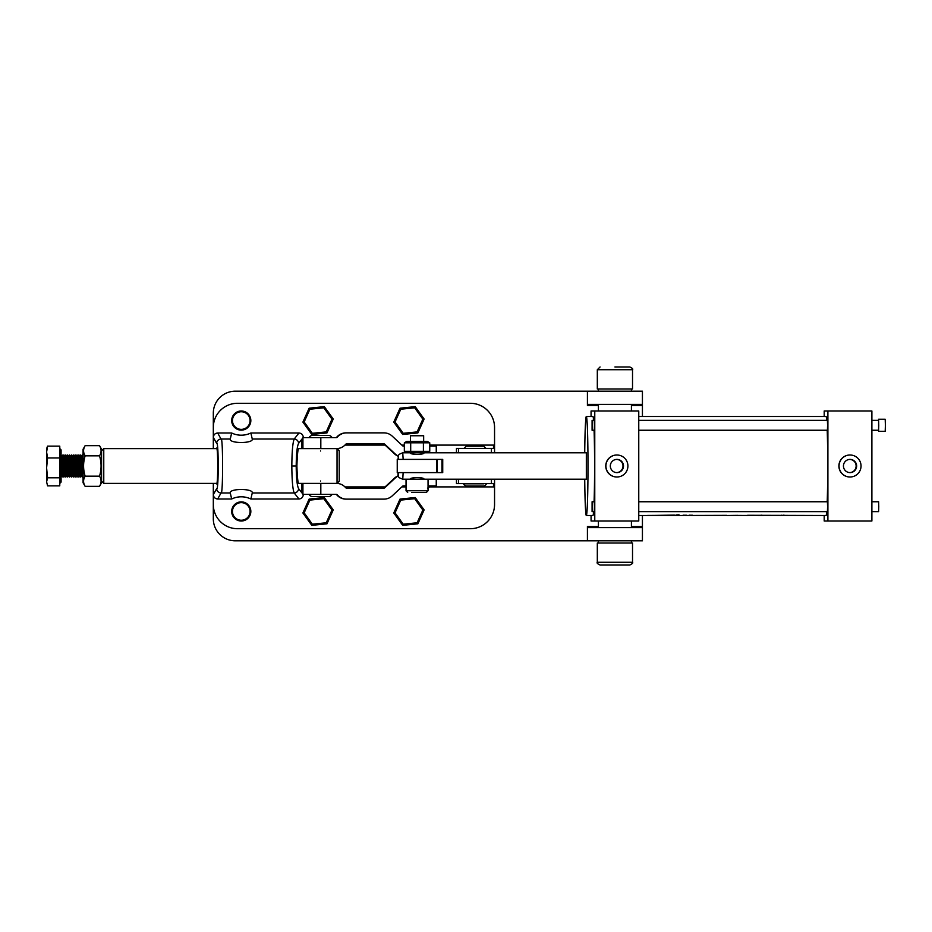 <?xml version="1.0" encoding="UTF-8"?>
<svg xmlns="http://www.w3.org/2000/svg" width="932" height="932" viewBox="0 0 932 932"><rect width="100%" height="100%" fill="white"/><g stroke="black" fill="none" stroke-linecap="round" stroke-linejoin="round"><path stroke-width="1.4" d="M231.672 499.004L230.262 492.958C229.097 488.356 253.434 488.345 252.269 492.958L250.859 499.004A22.007 22.007 0 0 0 231.672 499.004L217.68 499.004C215.036 498.737 213.591 497.269 213.311 494.612L213.311 518.809A22.007 22.007 0 0 0 235.318 540.816L642.428 540.816L642.428 515.513M587.416 540.816L587.416 527.617L642.428 527.617M232.464 511.447A8.807 8.807 0 0 0 241.26 520.242A8.807 8.807 0 0 0 250.067 511.447A8.807 8.807 0 0 0 241.26 502.639A8.807 8.807 0 0 0 232.464 511.447M232.464 420.553A8.807 8.807 0 0 0 241.26 429.361A8.807 8.807 0 0 0 250.067 420.553A8.807 8.807 0 0 0 241.26 411.758A8.807 8.807 0 0 0 232.464 420.553M642.428 416.488L642.428 391.184L235.318 391.184A22.007 22.007 0 0 0 213.311 413.191L213.311 437.388C213.591 434.731 215.036 433.263 217.68 432.996L221.047 439.042C223.109 435.594 223.109 496.407 221.047 492.958L217.68 499.004M587.416 391.184L587.416 405.49L598.414 405.49M587.416 404.383L642.428 404.383M598.414 526.51L587.416 526.51L587.416 527.617M250.836 511.447A9.576 9.576 0 0 0 241.26 501.87A9.576 9.576 0 0 0 231.695 511.447A9.576 9.576 0 0 0 241.26 521.011A9.576 9.576 0 0 0 250.836 511.447M250.836 420.553A9.576 9.576 0 0 0 241.26 410.989A9.576 9.576 0 0 0 231.695 420.553A9.576 9.576 0 0 0 241.26 430.13A9.576 9.576 0 0 0 250.836 420.553M303.296 494.391L303.296 494.636C303.028 497.28 301.572 498.737 298.939 499.004L294.209 492.958C292.741 489.545 291.949 480.551 291.832 466C291.949 451.449 292.741 442.455 294.209 439.042A4.404 4.311 38 0 1 298.578 443.387C297.11 446.253 296.318 453.791 296.201 466C296.318 478.209 297.11 485.747 298.578 488.613L302.923 494.158M252.269 492.958L294.209 492.958A4.404 4.311 -38 0 0 298.578 488.613M456.47 479.199L456.47 483.603L493.494 483.603L493.494 486.9L429.431 486.9M494.554 452.801L494.554 445.1L493.494 445.1L493.494 448.397L456.47 448.397L456.47 452.801M494.554 479.199L494.554 486.9L493.494 486.9M252.269 439.042L250.859 432.996L298.939 432.996L294.209 439.042L252.269 439.042C253.434 443.644 229.097 443.655 230.262 439.042L221.047 439.042A4.404 4.334 -29.1 0 0 216.667 443.387L213.311 437.388L213.311 448.618M217.68 432.996L231.672 432.996L230.262 439.042M298.939 499.004L250.859 499.004M493.494 445.1L429.745 445.1M404.337 445.1L401.832 445.1M385.114 445.1L344.933 445.1M302.923 443.609L301.805 440.696L301.805 448.618M301.805 483.382L301.805 491.304L302.923 488.391M406.037 486.9L401.832 486.9M385.114 486.9L344.933 486.9M213.311 437.388L213.311 427.485A24.209 24.209 0 0 1 237.52 403.288L470.345 403.288A24.209 24.209 0 0 1 494.554 427.485L494.554 445.1M494.554 486.9L494.554 504.515A24.209 24.209 0 0 1 470.345 528.712L237.52 528.712A24.209 24.209 0 0 1 213.311 504.515L213.311 494.612L216.667 488.613A4.404 4.334 29.1 0 0 221.047 492.958L230.262 492.958M231.672 432.996A22.007 22.007 0 0 0 250.859 432.996M298.939 432.996C301.572 433.263 303.028 434.72 303.296 437.364L303.098 437.609M213.311 483.382L213.311 494.612M311.719 448.618L299.032 448.618C298.019 447.628 297.308 453.418 296.9 466C297.308 478.582 298.019 484.372 299.032 483.382L336.405 483.382A12.104 12.104 -90 0 1 345.259 487.238L345.749 487.762A1.095 1.095 90 0 0 346.553 488.112L383.961 488.112A1.095 1.095 90 0 0 384.718 487.82L395.075 478.163A12.104 12.104 -90 0 1 398.477 475.926M216.352 483.382C218.158 489.568 218.158 442.432 216.352 448.618L103.767 448.618L103.767 483.382L216.352 483.382M320.818 483.382L320.818 494.391L302.923 494.391L302.923 483.382M320.818 494.391L336.405 494.391A1.095 1.095 -90 0 1 337.209 494.741L337.71 495.265A12.104 12.104 90 0 0 346.553 499.121L383.961 499.121A12.104 12.104 90 0 0 392.221 495.871L402.577 486.213A1.095 1.095 -90 0 1 403.323 485.91L406.037 485.91M335.811 494.391A1.095 1.095 -90 0 1 336.615 494.741L337.116 495.265A12.104 12.104 90 0 0 345.97 499.121L346.553 499.121M383.378 488.112A1.095 1.095 90 0 0 384.124 487.82L394.481 478.163A12.104 12.104 -90 0 1 398.418 475.704M436.258 479.199L436.258 485.91L428.044 485.91M463.973 448.397L466.175 446.195L483.778 446.195L485.98 448.397M483.778 483.603L463.973 483.825C463.414 484.36 464.148 485.094 466.175 486.026L483.778 486.026C485.805 485.094 486.539 484.36 485.98 483.825M483.778 483.825L463.973 483.825M309.529 437.609C308.946 437.108 309.68 436.374 311.719 435.407L329.334 435.407C331.361 436.362 332.095 437.096 331.524 437.609M331.524 494.391C332.083 494.927 331.349 495.661 329.334 496.593L311.719 496.593C309.692 495.661 308.958 494.927 309.529 494.391M337.035 448.618L339.236 450.82L339.236 481.18L337.035 483.382L337.035 448.618L336.405 448.618A12.104 12.104 90 0 0 345.259 444.762L345.749 444.238A1.095 1.095 -90 0 1 346.553 443.888L383.961 443.888A1.095 1.095 -90 0 1 384.718 444.18L395.075 453.837A12.104 12.104 90 0 0 398.477 456.074M320.526 480.994C331.885 483.626 331.885 483.626 320.526 480.994C309.179 483.626 309.179 483.626 320.526 480.994M320.526 451.006C331.874 448.374 331.874 448.374 320.526 451.006C309.168 448.374 309.168 448.374 320.526 451.006M320.818 448.618L320.818 437.609L302.923 437.609L302.923 448.618L336.405 448.618M320.818 437.609L336.405 437.609A1.095 1.095 90 0 0 337.209 437.259L337.71 436.735A12.104 12.104 -90 0 1 346.553 432.879L383.961 432.879A12.104 12.104 -90 0 1 392.221 436.129L402.577 445.787A1.095 1.095 90 0 0 403.323 446.09L404.337 446.09M335.811 437.609A1.095 1.095 90 0 0 336.615 437.259L337.116 436.735A12.104 12.104 -90 0 1 345.97 432.879L346.553 432.879M383.378 443.888A1.095 1.095 -90 0 1 384.124 444.18L394.481 453.837A12.104 12.104 90 0 0 398.418 456.296M429.745 446.09L436.258 446.09L436.258 452.801M402.752 479.199C396.776 476.858 399.339 477.708 398.15 472.606L398.348 474.807L398.547 472.606L403.137 472.606L402.752 479.199L410.115 479.199C409.987 477.102 424.689 477.102 423.978 479.199L423.652 479.071M423.652 452.929L423.978 452.801C424.701 454.898 409.987 454.898 410.115 452.801L402.752 452.801L403.137 459.394L442.723 459.394L442.723 472.606L403.137 472.606M586.333 479.199L586.333 452.801L586.333 479.199L428.044 479.199L428.044 490.756L426.402 492.411L411.676 492.411M441.954 472.606L441.954 459.394M586.333 452.801L427.217 452.801L429.745 451.333L423.396 451.333L423.396 442.817L429.745 442.817L427.217 441.349L406.865 441.349L404.337 442.817L423.396 442.817M403.137 459.394L398.15 459.394C399.164 454.979 396.764 455.002 402.752 452.801M679.183 514.965L675.98 514.977L679.183 514.953M678.95 514.965L676.213 514.965L678.962 514.825M674.418 515.081L666.194 515.454M664.854 515.396L667.906 515.501M657.852 515.501L656.245 515.489M653.146 515.501L655.149 515.513M656.023 515.396L647.332 515.454M666.124 515.396L664.784 515.396M664.388 515.513L660.136 515.513M674.022 515.081L648.451 515.513M783.16 515.361L779.735 515.454M761.176 515.163L763.553 515.513L758.298 515.501M878.48 420.344L878.596 419.237L885.202 419.237L885.4 425.295L885.202 431.341L878.596 431.341L878.48 430.246M878.596 419.237L878.596 431.341M592.088 420.344L594.29 420.344L594.453 425.295L594.29 430.246L592.088 430.246L592.088 420.344L592.088 430.246M638.758 420.344L827.418 420.344L827.581 425.295L827.418 430.246L638.758 430.246M871.886 430.246L878.596 430.246L878.76 425.295L878.596 420.344L871.886 420.344M592.088 501.754L594.29 501.754L594.453 506.705L594.29 511.656L592.088 511.656L592.088 501.754L592.088 511.656M638.758 501.754L827.418 501.754L827.581 506.705L827.418 511.656L638.758 511.656M871.886 511.656L878.596 511.656L878.76 506.705L878.596 501.754L871.886 501.754M856.636 466A6.606 6.594 90 0 0 850.042 459.394A6.606 6.594 90 0 0 843.448 466A6.606 6.594 90 0 0 850.042 472.606A6.606 6.594 90 0 0 856.636 466M849.786 472.594A6.606 6.594 90 0 0 856.124 466A6.606 6.594 90 0 0 849.786 459.406M839.045 466A10.998 10.998 90 0 0 850.042 476.998A10.998 10.998 90 0 0 861.04 466A10.998 10.998 90 0 0 850.042 455.002A10.998 10.998 90 0 0 839.045 466M850.042 455.002L849.891 455.002A10.998 10.998 90 0 0 838.893 466A10.998 10.998 90 0 0 849.891 476.998L850.042 476.998M623.508 466A6.606 6.594 90 0 0 616.914 459.394A6.606 6.594 90 0 0 610.32 466A6.606 6.594 90 0 0 616.914 472.606A6.606 6.594 90 0 0 623.508 466M616.658 472.594A6.606 6.594 90 0 0 622.995 466A6.606 6.594 90 0 0 616.658 459.406M605.917 466A10.998 10.998 90 0 0 616.914 476.998A10.998 10.998 90 0 0 627.912 466A10.998 10.998 90 0 0 616.914 455.002A10.998 10.998 90 0 0 605.917 466M616.914 455.002L616.763 455.002A10.998 10.998 90 0 0 605.765 466A10.998 10.998 90 0 0 616.763 476.998L616.914 476.998M593.567 511.656A49.513 1.666 90 0 1 592.927 515.513L586.333 515.513A49.513 1.666 -90 0 0 587.987 466A49.513 1.666 -90 0 0 586.333 416.488L592.927 416.488A49.513 1.666 90 0 1 593.567 420.344M594.08 430.246A49.513 1.666 90 0 1 594.08 501.754M638.758 416.488L826.055 416.488A49.513 1.666 90 0 1 826.696 420.344M827.208 430.246A49.513 1.666 90 0 1 827.208 501.754M826.696 511.656A49.513 1.666 90 0 1 826.055 515.513L747.627 515.279M686.768 515.186A49.513 1.666 90 0 1 686.744 515.256L683.086 515.186A49.513 1.666 -90 0 1 683.063 515.256L684.204 515.314A49.513 1.666 -90 0 1 684.053 515.513L638.758 515.513M686.744 515.256L685.568 515.314A49.513 1.666 90 0 1 685.416 515.513A49.513 1.666 90 0 1 685.393 515.513L685.37 515.489A49.513 1.666 90 0 1 685.23 515.186M692.779 515.186A49.513 1.666 90 0 1 692.756 515.256L689.097 515.186A49.513 1.666 -90 0 1 689.074 515.256L690.216 515.314A49.513 1.666 -90 0 1 690.064 515.513L685.416 515.513M692.756 515.256L691.579 515.314A49.513 1.666 90 0 1 691.428 515.513A49.513 1.666 90 0 1 691.241 515.186M694.864 515.513L691.428 515.513M694.025 515.454L726.867 515.361M737.596 515.361L726.96 515.513M737.876 515.431L747.627 515.478M783.952 515.047L783.195 515.373M672.554 515.443L673.743 515.513M827.896 410.989L827.896 521.011L871.886 521.011L871.886 410.989L824.203 410.989L824.203 416.488M594.767 410.989L594.767 521.011L638.758 521.011L638.758 410.989L591.074 410.989L591.074 416.488M594.767 521.011L591.074 521.011L591.074 515.513M586.333 416.488A49.513 1.666 -90 0 0 584.725 452.801M584.725 479.199A49.513 1.666 -90 0 0 586.333 515.513M827.896 521.011L824.203 521.011L824.203 515.513M761.176 515.233L758.392 515.513M782.647 515.513L781.785 515.175M781.633 515.326L780.433 515.513M398.046 459.394L398.279 457.193M436.84 459.394L397.242 459.394L397.242 472.606L436.84 472.606L436.84 459.394M398.046 472.606L398.046 474.807M614.922 565.025L600.068 565.025C597.54 563.883 596.631 562.963 597.319 562.276L632.525 562.276C633.224 562.94 632.304 563.86 629.776 565.025L614.922 565.025M597.319 562.276L597.319 543.018L632.525 543.018L632.525 562.276M614.922 366.975L629.776 366.975L614.922 366.975M597.319 369.724L632.525 369.724L632.525 388.982L597.319 388.982L597.319 369.724L600.068 366.975M427.217 452.801L406.865 452.801L404.337 451.333L404.337 442.817M429.745 451.333L429.745 442.817M423.396 451.333L410.697 451.333L410.697 442.817M410.697 451.333L404.337 451.333M101.565 482.776L101.565 449.224L99.526 445.671C101.588 449.049 101.588 452.439 99.526 455.841C101.588 462.587 101.588 469.367 99.526 476.159C101.588 479.549 101.588 482.927 99.526 486.329L101.565 482.776M85.138 445.671C83.064 449.073 83.064 452.451 85.138 455.841C83.064 462.587 83.064 469.367 85.138 476.159C83.064 479.561 83.064 482.951 85.138 486.329L83.088 482.776L83.088 449.224L85.138 445.671L99.526 445.671M83.985 453.325L84.8 455.224M85.138 486.329L99.526 486.329M85.138 476.159L99.526 476.159M85.138 455.841L99.526 455.841M83.088 476.031L82.517 476.998L82.517 455.002L82.167 476.998L81.27 475.46L81.27 456.54L82.167 455.002M81.27 475.46L80.373 476.998L80.373 455.002L80.024 476.998L79.127 475.46L79.127 456.54L80.024 455.002M79.127 475.46L78.23 476.998L78.23 455.002L77.88 476.998L76.983 475.46L76.983 456.54L77.88 455.002M76.983 475.46L76.086 476.998L76.086 455.002L75.737 476.998L74.84 475.46L74.84 456.54L75.737 455.002M74.84 475.46L73.943 476.998L73.943 455.002L73.593 476.998L72.696 475.46L72.696 456.54L73.593 455.002M72.696 475.46L71.799 476.998L71.799 455.002L71.438 476.998L70.552 475.46L70.552 456.54L71.438 455.002M70.552 475.46L69.655 476.998L69.655 455.002L69.294 476.998L68.409 475.46L68.409 456.54L69.294 455.002M68.409 475.46L67.512 476.998L67.512 455.002L67.151 476.998L66.265 475.46L66.265 456.54L67.151 455.002M66.265 475.46L65.368 476.998L65.368 455.002L65.007 476.998L64.122 475.46L64.122 456.54L65.007 455.002M64.122 475.46L63.225 476.998L63.225 455.002L62.863 476.998L61.978 475.46L61.978 456.54L62.863 455.002M59.764 483.417L61.081 482.1L61.081 449.9L59.764 448.583M47.579 446.137L59.764 446.137L59.869 452.043L59.764 457.95L47.579 457.95L46.6 452.043L47.579 446.137L46.6 448.688L46.6 467.887L47.579 457.95M59.764 457.95L59.764 477.813L47.579 477.813L46.6 467.887L46.6 481.844L47.579 477.813M59.764 477.813L59.764 485.863L47.579 485.863L46.6 481.844L47.579 485.863M410.441 435.745L423.652 435.745L410.441 435.745L410.441 441.349M428.044 490.756L406.037 490.756L406.037 479.199L428.044 479.199M423.373 492.411L426.402 492.411M309.156 499.074L324.324 497.537L333.237 509.909L326.981 523.807L311.812 525.345L302.9 512.973L309.156 499.074L309.89 500.1L304.158 512.845L312.325 524.192L326.235 522.782L331.967 510.037L323.8 498.702L309.89 500.1M302.9 512.973L304.158 512.845M312.325 524.192L311.812 525.345M326.235 522.782L326.981 523.807M331.967 510.037L333.237 509.909M323.8 498.702L324.324 497.537M400.038 499.074L415.206 497.537L424.118 509.909L417.862 523.807L402.694 525.345L393.782 512.973L400.038 499.074L400.772 500.1L395.04 512.845L403.207 524.192L417.117 522.782L422.848 510.037L414.682 498.702L400.772 500.1M393.782 512.973L395.04 512.845M403.207 524.192L402.694 525.345M417.117 522.782L417.862 523.807M422.848 510.037L424.118 509.909M414.682 498.702L415.206 497.537M309.156 408.193L324.324 406.655L333.237 419.027L326.981 432.926L311.812 434.463L302.9 422.091L309.156 408.193L309.89 409.218L304.158 421.963L312.325 433.298L326.235 431.9L331.967 419.155L323.8 407.808L309.89 409.218M302.9 422.091L304.158 421.963M312.325 433.298L311.812 434.463M326.235 431.9L326.981 432.926M331.967 419.155L333.237 419.027M323.8 407.808L324.324 406.655M400.038 408.193L415.206 406.655L424.118 419.027L417.862 432.926L402.694 434.463L393.782 422.091L400.038 408.193L400.772 409.218L395.04 421.963L403.207 433.298L417.117 431.9L422.848 419.155L414.682 407.808L400.772 409.218M393.782 422.091L395.04 421.963M403.207 433.298L402.694 434.463M417.117 431.9L417.862 432.926M422.848 419.155L424.118 419.027M414.682 407.808L415.206 406.655M642.428 526.51L631.418 526.51M631.418 405.49L642.428 405.49M296.201 466L291.832 466M458.532 479.199L458.532 483.603M458.532 448.397L458.532 452.801M491.42 479.199L491.42 483.603M491.42 448.397L491.42 452.801M301.805 440.696L302.923 440.696M302.923 437.842L298.578 443.387M302.923 491.304L301.805 491.304M216.667 488.613C218.729 491.502 218.729 440.498 216.667 443.387M395.075 478.163L394.481 478.163M384.718 487.82L384.124 487.82M337.209 494.741L336.615 494.741M337.71 495.265L337.116 495.265M394.481 453.837L395.075 453.837M384.124 444.18L384.718 444.18M336.615 437.259L337.209 437.259M337.116 436.735L337.71 436.735M437.329 472.606L437.329 459.394M429.664 485.91C430.223 486.446 429.489 487.18 427.462 488.112M101.565 481.18L103.767 483.382M336.405 483.382L337.035 483.382M101.565 450.82L103.767 448.618M631.418 410.989L631.418 404.383M631.418 391.184L631.418 388.982M598.414 410.989L598.414 404.383M598.414 391.184L598.414 388.982M598.414 521.011L598.414 527.617M598.414 540.816L598.414 543.018M631.418 521.011L631.418 527.617M631.418 540.816L631.418 543.018M632.525 369.724C633.236 369.06 632.315 368.14 629.776 366.975M61.978 475.46L61.081 476.998M61.978 456.54L61.081 455.002M64.122 456.54L63.225 455.002M66.265 456.54L65.368 455.002M68.409 456.54L67.512 455.002M70.552 456.54L69.655 455.002M72.696 456.54L71.799 455.002M74.84 456.54L73.943 455.002M76.983 456.54L76.086 455.002M79.127 456.54L78.23 455.002M81.27 456.54L80.373 455.002M83.088 455.969L82.517 455.002M406.037 490.756L407.692 492.411M423.652 435.745L423.652 441.349"/></g></svg>
